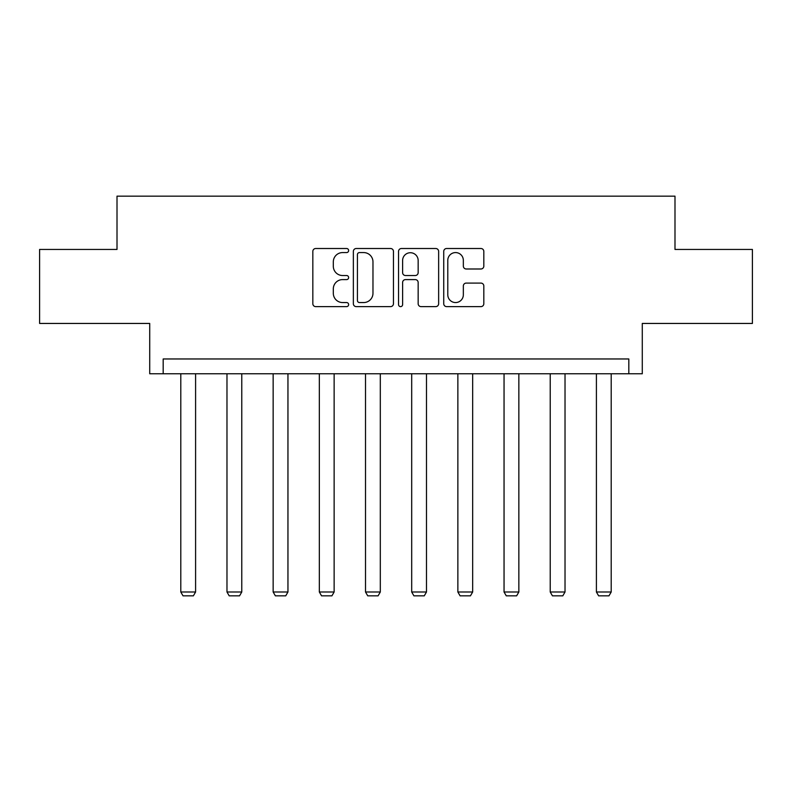 <?xml version="1.0" encoding="UTF-8"?>
<svg xmlns="http://www.w3.org/2000/svg" width="792" height="792" viewBox="0 0 792 792"><rect width="100%" height="100%" fill="white"/><g stroke="black" fill="none" stroke-linecap="round" stroke-linejoin="round"><path stroke-width="1.19" d="M348.638 250.539A2.029 2.029 0 0 0 346.609 248.51L315.731 248.51A2.901 2.901 0 0 0 312.83 251.41L312.83 303.712A2.901 2.901 0 0 0 315.731 306.623L346.609 306.623A2.029 2.029 0 0 0 348.638 304.583A2.029 2.029 0 0 0 346.609 302.554L342.609 302.554A9.296 9.296 0 0 1 333.313 293.258L333.313 288.892A9.296 9.296 0 0 1 342.609 279.596L346.609 279.596A2.029 2.029 0 0 0 348.638 277.566A2.029 2.029 0 0 0 346.609 275.527L342.609 275.527A9.296 9.296 0 0 1 333.313 266.231L333.313 261.875A9.296 9.296 0 0 1 342.609 252.579L346.609 252.579A2.029 2.029 0 0 0 348.638 250.539M39.6 249.44L39.6 323.443L149.718 323.443L149.718 373.765L642.282 373.765L642.282 323.443L752.4 323.443L752.4 249.44L674.992 249.44L674.992 196.159L117.008 196.159L117.008 249.44L39.6 249.44M480.912 268.993A2.901 2.901 0 0 0 483.823 266.092L483.823 251.41A2.901 2.901 0 0 0 480.912 248.51L446.629 248.51A2.901 2.901 0 0 0 443.728 251.41L443.728 303.712A2.901 2.901 0 0 0 446.629 306.623L480.912 306.623A2.901 2.901 0 0 0 483.823 303.712L483.823 285.991A2.901 2.901 0 0 0 480.912 283.09L466.24 283.09A2.901 2.901 0 0 0 463.34 285.991L463.34 294.782A7.771 7.771 0 0 1 455.568 302.554A7.771 7.771 0 0 1 447.787 294.782L447.787 260.35A7.771 7.771 0 0 1 455.568 252.579A7.771 7.771 0 0 1 463.34 260.35L463.34 266.092A2.901 2.901 0 0 0 466.24 268.993L480.912 268.993M628.818 373.765L628.818 358.964L163.182 358.964L163.182 373.765M393.456 251.41A2.901 2.901 0 0 0 390.555 248.51L356.261 248.51A2.901 2.901 0 0 0 353.361 251.41L353.361 303.712A2.901 2.901 0 0 0 356.261 306.623L390.555 306.623A2.901 2.901 0 0 0 393.456 303.712L393.456 251.41M401.445 248.51L435.739 248.51A2.901 2.901 0 0 1 438.639 251.41L438.639 303.712A2.901 2.901 0 0 1 435.739 306.623L421.057 306.623A2.901 2.901 0 0 1 418.156 303.712L418.156 282.506A2.901 2.901 0 0 0 415.246 279.596L405.514 279.596A2.901 2.901 0 0 0 402.613 282.506L402.613 304.583A2.029 2.029 0 0 1 400.574 306.623A2.029 2.029 0 0 1 398.544 304.583L398.544 251.41A2.901 2.901 0 0 1 401.445 248.51M359.459 252.579A2.029 2.029 0 0 0 357.43 254.608L357.43 300.514A2.029 2.029 0 0 0 359.459 302.554L363.677 302.554A9.296 9.296 0 0 0 372.973 293.258L372.973 261.875A9.296 9.296 0 0 0 363.677 252.579L359.459 252.579M418.156 260.499A7.771 7.771 0 0 0 410.385 252.727A7.771 7.771 0 0 0 402.613 260.499L402.613 272.626A2.901 2.901 0 0 0 405.514 275.527L415.246 275.527A2.901 2.901 0 0 0 418.156 272.626L418.156 260.499M195.594 373.765L195.594 591.99L180.794 591.99L180.794 373.765M195.594 591.99L193.377 595.841L183.021 595.841L180.794 591.99M241.778 373.765L241.778 591.99L226.977 591.99L226.977 373.765M241.778 591.99L239.56 595.841L229.195 595.841L226.977 591.99M287.951 373.765L287.951 591.99L273.151 591.99L273.151 373.765M287.951 591.99L285.734 595.841L275.378 595.841L273.151 591.99M334.135 373.765L334.135 591.99L319.334 591.99L319.334 373.765M334.135 591.99L331.917 595.841L321.552 595.841L319.334 591.99M380.308 373.765L380.308 591.99L365.508 591.99L365.508 373.765M380.308 591.99L378.091 595.841L367.736 595.841L365.508 591.99M426.492 373.765L426.492 591.99L411.692 591.99L411.692 373.765M426.492 591.99L424.264 595.841L413.909 595.841L411.692 591.99M472.666 373.765L472.666 591.99L457.865 591.99L457.865 373.765M472.666 591.99L470.448 595.841L460.083 595.841L457.865 591.99M518.849 373.765L518.849 591.99L504.049 591.99L504.049 373.765M518.849 591.99L516.622 595.841L506.266 595.841L504.049 591.99M565.023 373.765L565.023 591.99L550.222 591.99L550.222 373.765M565.023 591.99L562.805 595.841L552.44 595.841L550.222 591.99M611.206 373.765L611.206 591.99L596.406 591.99L596.406 373.765M611.206 591.99L608.979 595.841L598.623 595.841L596.406 591.99"/></g></svg>
